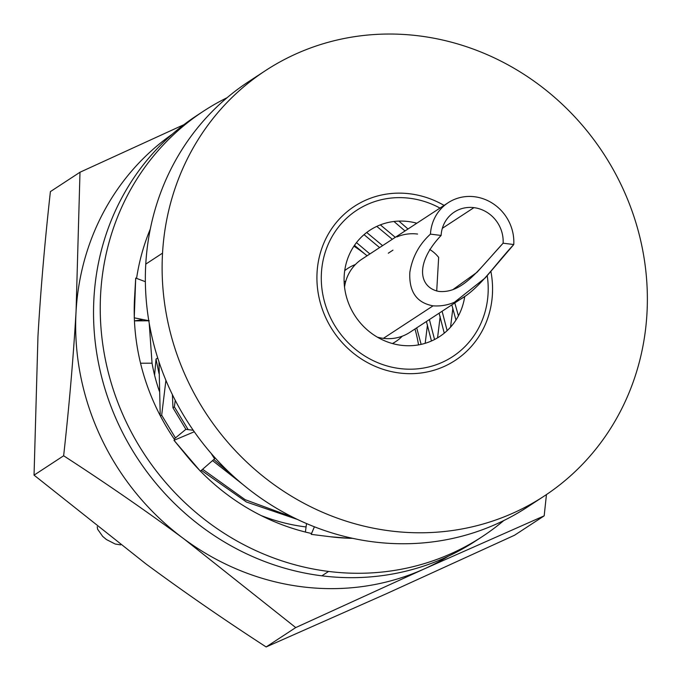 <?xml version="1.0" encoding="UTF-8"?>
<svg xmlns="http://www.w3.org/2000/svg" width="681" height="681" viewBox="0 0 681 681"><rect width="100%" height="100%" fill="white"/><g stroke="black" fill="none" stroke-linecap="round" stroke-linejoin="round"><path stroke-width="1.02" d="M646.95 313.686A254.311 237.448 -123.2 0 1 390.468 530.942A254.311 237.448 -123.2 0 1 162.538 253.136A254.311 237.448 -123.2 0 1 419.019 35.88A254.311 237.448 -123.2 0 1 646.95 313.686A254.311 237.448 56.8 0 0 523.017 73.735A254.311 237.448 56.8 0 0 265.488 70.611A254.311 237.448 56.8 0 0 162.538 253.136A254.311 237.448 56.8 0 0 286.471 493.087A254.311 237.448 56.8 0 0 543.991 496.211A254.311 237.448 56.8 0 0 646.95 313.686M439.986 208.08A87.483 81.677 56.8 0 0 409.656 198.265A87.483 81.677 56.8 0 0 321.423 272.996A87.483 81.677 56.8 0 0 399.832 368.566A87.483 81.677 56.8 0 0 487.23 275.66M535.487 501.505A254.311 237.448 -123.2 0 1 274.205 506.86A254.311 237.448 -123.2 0 1 145.768 264.109A254.311 237.448 -123.2 0 1 257.231 76.289M543.991 496.211L527.23 507.183A254.311 237.448 -123.2 0 1 269.71 504.059A254.311 237.448 -123.2 0 1 145.768 264.109L162.538 253.136L145.768 264.109A254.311 237.448 -123.2 0 1 248.727 81.584L265.488 70.611M242.419 484.106L212.557 460.611L242.419 484.106M185.896 429.336L172.957 407.808L174.379 406.872L188.169 429.626L174.379 406.872L175.238 400.326L174.379 406.872L172.957 407.808L185.896 429.336M213.808 459.513L232 474.946L213.808 459.513M297.435 519.441L246.462 502.033L201.372 470.358L246.462 502.033L297.435 519.441M160.427 416.006L161.678 415.189L175.46 437.934L161.678 415.189L165.917 380.321L161.678 415.189L160.444 415.997M202.623 469.26L245.169 499.692L293.162 517.356L245.169 499.692L202.623 469.26M106.491 539.582L115.234 544.034L120.614 544.851L115.234 544.034L106.491 539.582A158.69 148.169 -123.2 0 1 102.652 536.356L97.596 529.197L97.238 526.711L97.596 529.197L102.652 536.356M418.534 344.892A137.834 128.692 56.8 0 0 414.976 328.991M367.076 255.784A137.834 128.692 56.8 0 0 353.924 246.156M421.139 344.373L416.695 327.867L421.139 344.373M369.885 253.945L356.469 242.615L369.885 253.945M354.478 245.339L364.616 253.809M364.037 234.656L379.598 247.595M426.408 321.509L431.465 340.994M376.789 226.39L392.299 239.278M439.109 313.2L444.259 333.162M393.967 221.487L404.999 230.97M451.809 304.884L455.955 320.061M425.191 343.309L427.464 324.905L425.191 343.309M437.56 337.861L440.164 316.588L437.56 337.861M366.719 232.476L382.586 245.637M429.396 319.551L434.555 339.53M450.541 327.169L452.865 308.28L450.541 327.169M380.364 224.866L395.286 237.32M442.097 311.243L447.145 330.643M398.93 221.104L407.996 229.012M454.797 302.934L458.424 315.848M154.587 375.197L156.026 359.057L159.013 373.605L156.026 359.057L157.711 357.951L156.026 359.057L154.587 375.197M464.51 296.575L464.655 297.01M158.979 361.849L160.231 415.64L158.979 361.849M172.404 394.674L172.957 407.808L172.404 394.674M490.873 271.344A92.063 85.959 -123.2 0 1 399.577 373.018A92.063 85.959 -123.2 0 1 317.065 272.451A92.063 85.959 -123.2 0 1 409.911 193.804A92.063 85.959 -123.2 0 1 444.08 205.398M416.84 223.223A63.58 59.358 56.8 0 0 408.311 221.529A63.58 59.358 56.8 0 0 344.194 275.839A63.58 59.358 56.8 0 0 401.177 345.293A63.58 59.358 56.8 0 0 464.74 296.414M503.77 520.573A254.311 237.448 -123.2 0 1 328.591 571.436A254.311 237.448 -123.2 0 1 106.049 362.769A254.311 237.448 -123.2 0 1 227.071 97.715A254.311 237.448 56.8 0 0 203.61 111.105A254.311 237.448 56.8 0 0 109.428 376.712A254.311 237.448 56.8 0 0 328.591 571.436A254.311 237.448 56.8 0 0 482.114 536.705A254.311 237.448 56.8 0 0 503.77 520.573M200.384 471.209L173.995 440.309L194.281 431.763L173.995 440.309L186.892 456.023A218.712 204.206 56.8 0 0 311.532 533.495L311.208 534.364L330.591 536.781A218.712 204.206 56.8 0 0 352.69 538.339A218.712 204.206 56.8 0 1 330.591 536.781L349.94 538.33L330.591 536.781L311.208 534.364L314.401 526.796L311.532 533.495A218.712 204.206 56.8 0 1 190.986 460.875M136.609 278.197A218.712 204.206 56.8 0 1 150.297 229.046A218.712 204.206 56.8 0 0 136.575 278.393M134.251 317.831L135.706 278.061L145.368 281.687L135.706 278.061L134.566 297.869A218.712 204.206 56.8 0 0 174.83 439.96M482.114 536.705L475.406 541.097A254.311 237.448 -123.2 0 1 321.883 575.828L328.591 571.436L321.883 575.828A254.311 237.448 -123.2 0 1 102.729 381.096A254.311 237.448 -123.2 0 1 196.903 115.489L203.61 111.105M478.743 538.875A254.311 237.448 -123.2 0 1 321.883 575.828A254.311 237.448 -123.2 0 1 102.176 379.045A254.311 237.448 -123.2 0 1 200.274 113.327M134.293 304.058A218.712 204.206 56.8 0 0 174.796 439.909M349.94 538.279L349.923 537.735L349.94 538.279M306.527 523.561L305.394 532.048L306.527 523.561M143.095 319.576L134.446 320.887L149.216 320.777M148.79 320.691L134.327 317.848L148.79 320.691M200.452 471.15L214.592 458.832L211.101 453.325M193.242 430.273L185.853 429.328L174.174 438.998L185.853 429.328M424.212 568.933A252.276 235.549 -123.2 0 1 183.947 538.892A252.276 235.549 -123.2 0 1 76.076 311.226A252.276 235.549 -123.2 0 1 172.302 134.166A252.276 235.549 56.8 0 0 76.076 311.226L79.992 172.242L183.938 124.657L79.992 172.242L50.403 191.608L79.992 172.242L76.076 311.226A252.276 235.549 56.8 0 0 183.947 538.892A252.276 235.549 56.8 0 0 424.212 568.933A252.276 235.549 56.8 0 0 448.447 556.164A252.276 235.549 -123.2 0 1 424.212 568.933L295.733 627.584L183.947 538.892C145.93 510.827 105.827 483.118 63.639 455.776C69.207 405.825 73.344 357.644 76.076 311.226C73.344 357.644 69.207 405.825 63.639 455.776L34.05 475.142L63.639 455.776C105.827 483.118 145.93 510.827 183.947 538.892L295.733 627.584L266.143 646.95L295.733 627.584L424.212 568.933L544.179 515.849L514.589 535.215L544.179 515.849L424.212 568.933M261.07 515.534A190.74 178.081 56.8 0 0 306.075 526.966A190.74 178.081 56.8 0 1 261.07 515.534M546.451 494.585L544.179 515.849L546.451 494.585M50.403 191.608C44.835 241.559 40.69 289.748 37.966 336.159L34.05 475.142L145.845 563.834C183.861 591.9 223.964 619.608 266.143 646.95L386.11 593.866L514.589 535.215L386.11 593.866L266.143 646.95C223.964 619.608 183.861 591.9 145.845 563.834L34.05 475.142L37.966 336.159C40.69 289.748 44.835 241.559 50.403 191.608M159.328 391.124A171.51 160.137 -123.2 0 1 152.05 363.194L140.55 363.228L152.05 363.194L149.199 323.109M453.342 289.297L477.015 272.298L503.114 243.202L513.772 244.539A43.746 40.843 56.8 0 0 474.563 196.749A43.746 40.843 56.8 0 0 430.452 234.119L441.109 235.456A32.552 30.39 -123.2 0 1 473.942 207.645A32.552 30.39 -123.2 0 1 503.114 243.202C477.994 270.493 462.535 293.468 439.049 291.451C418.866 287.774 414.601 263.343 441.109 235.456L430.452 234.119C419.13 244.462 412.252 257.205 409.834 272.349C408.889 291.681 416.636 302.849 433.073 305.837C468.119 308.331 487.749 272.17 513.772 244.539L503.114 243.202A32.552 30.39 56.8 0 0 473.942 207.645A32.552 30.39 56.8 0 0 454.287 212.089A32.552 30.39 56.8 0 0 441.109 235.456C414.601 263.343 418.866 287.774 439.049 291.451M392.392 343.53A43.746 40.843 56.8 0 0 395.772 341.556A43.746 40.843 56.8 0 0 402.275 336.193M345.846 280.981L344.143 282.104L345.846 280.981M392.954 250.157L388.298 253.204M463.931 296.959L409.792 332.379A43.746 40.843 -123.2 0 1 383.386 338.355L433.073 305.837L383.386 338.355A43.746 40.843 -123.2 0 1 377.3 337.129M454.772 301.998L485.306 277.848L513.772 244.539A43.746 40.843 56.8 0 0 474.563 196.749A43.746 40.843 56.8 0 0 448.158 202.725A43.746 40.843 56.8 0 0 430.452 234.119C419.13 244.462 412.252 257.205 409.834 272.349C408.889 291.681 416.636 302.849 433.073 305.837M355.388 264.543A43.746 40.843 56.8 0 0 347.872 268.357A43.746 40.843 56.8 0 0 344.705 270.663M344.535 287.05A43.746 40.843 -123.2 0 1 361.892 259.18L448.158 202.725M417.564 234.051A43.746 40.843 56.8 0 0 396.904 236.937M442.344 228.314L473.942 207.645L442.344 228.314M429.685 249.442A32.552 30.39 -123.2 0 1 438.658 257.384A32.552 30.39 56.8 0 0 429.685 249.442M436.717 291.025L438.658 257.384M395.772 341.556L392.648 343.599M347.872 268.357L344.748 270.4M345.19 283.475L344.254 284.096M380.841 337.955L379.896 338.568"/></g></svg>
